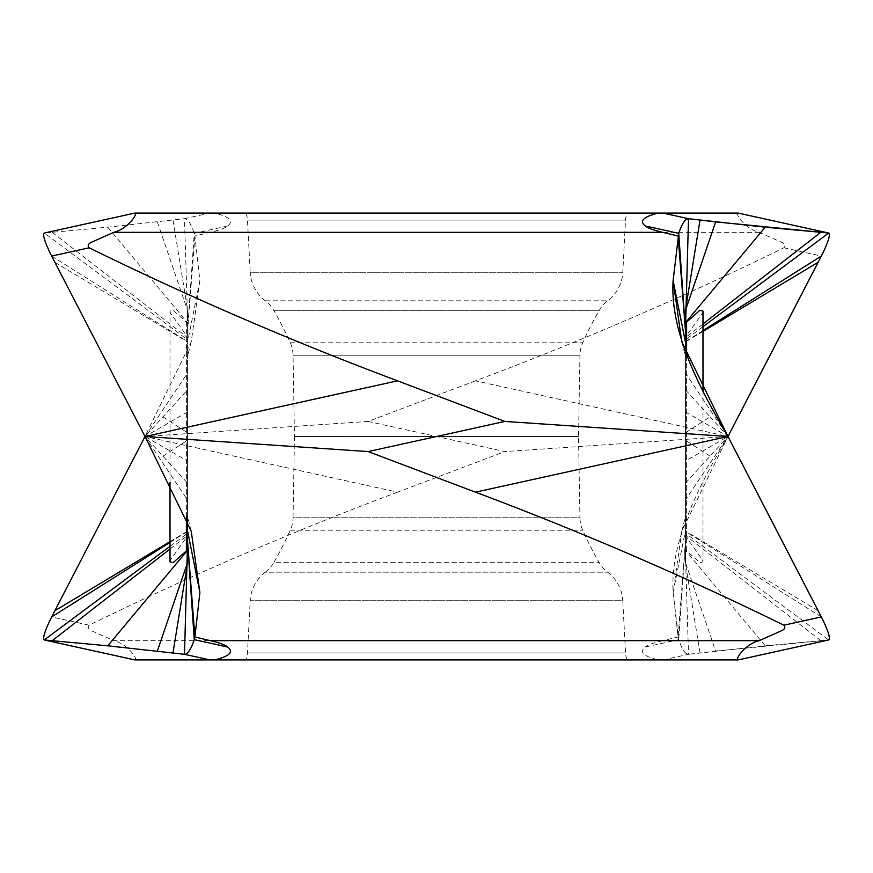 <?xml version="1.0" encoding="UTF-8"?>
<svg xmlns="http://www.w3.org/2000/svg" width="873" height="873" viewBox="0 0 873 873"><rect width="100%" height="100%" fill="white"/><g stroke="black" fill="none" stroke-linecap="round" stroke-linejoin="round"><path stroke-width="0.65" stroke-dasharray="4.37 3.27" d="M685.436 337.076L685.436 563.009L685.436 337.076L686.615 335.538L686.615 550.896L699.906 562.681L702.983 561.928L702.634 560.062L685.436 535.924L685.436 432.812L710.065 416.836L685.436 389.795L685.436 432.812M685.436 483.206L727.973 436.5L681.769 531.308L673.116 592.429L678.736 639.658C681.857 649.174 685.119 654.052 688.502 654.303L765.217 645.813L828.663 639.964L738.176 659.912L658.307 659.912C643.357 656.245 639.036 651.956 645.354 647.013L678.736 639.658C682.097 649.534 685.36 654.412 688.502 654.303L715.664 651.116L685.436 562.55M685.436 549.881L686.615 550.907M738.154 213.088C734.575 213.208 745.258 229.141 759.259 232.327L781.619 242.301C784.849 243.818 785.602 245.651 783.856 247.812C683.635 296.995 580.84 341.332 475.458 380.835L727.973 436.5C696.97 489.12 670.06 542.515 673.116 592.429L678.103 636.995L685.436 541.216M685.436 411.936L727.973 436.5L685.436 499.989M710.065 456.164L685.436 440.188M702.994 331.402L685.436 341.943M702.983 311.072L702.634 312.938L686.615 335.538M685.436 535.924L685.436 321.973M685.763 309.489L685.436 310.45M710.076 416.836L727.973 436.5L685.436 373.011L685.436 389.795M685.436 352.965L685.436 373.011M475.458 380.835L368.133 421.43L504.867 451.57L727.973 436.5L685.436 461.064M368.133 421.43L145.027 436.5L397.542 492.165L504.867 451.57M187.564 520.035L187.564 499.989L145.027 436.5L191.231 341.692L199.884 280.571L194.897 236.005L210.415 232.327C219.68 230.123 225.42 228.006 227.646 225.987C233.964 221.055 229.643 216.755 214.693 213.088L134.824 213.088L44.337 233.036L187.564 339.772L187.564 337.076L170.366 312.938L170.017 311.072L173.094 310.319L187.564 323.119L187.564 309.991L187.564 389.795L145.027 436.5L187.564 461.053L187.564 535.924L186.386 537.462L186.386 322.104M187.564 331.784L194.897 236.005L194.264 233.342C190.903 223.466 187.64 218.588 184.498 218.697L107.783 227.187L44.337 233.036M397.542 492.165C292.16 531.668 189.365 576.005 89.144 625.199C87.398 627.349 88.151 629.182 91.381 630.699L113.741 640.673L662.585 640.673C653.32 642.877 647.58 644.994 645.354 647.013M134.846 659.912C138.425 659.792 127.742 643.859 113.741 640.673M170.006 541.598L187.564 531.057M170.017 561.928L170.366 560.062L186.386 537.462M187.564 337.076L187.564 551.027M187.237 563.511L187.564 562.55M187.564 411.936L145.027 436.5L187.564 483.206L187.564 339.772M187.564 499.989L187.564 483.206M162.935 456.164L187.564 440.188M157.336 221.884L187.564 310.45M145.027 436.5L187.564 373.011M162.935 416.836L187.564 432.812L187.564 461.053M187.564 389.795L187.564 432.812M187.564 323.119L187.564 535.924M54.857 262.26L187.564 341.943M685.436 542.471L678.736 639.658L678.103 636.995L662.585 640.673M245.76 659.912L627.24 659.912A19.151 19.151 0 0 1 625.526 652.928L622.787 600.711L250.213 600.711L247.474 652.928A19.151 19.151 0 0 1 245.76 659.912M265.348 572.175A38.303 38.303 0 0 0 250.213 600.711L622.787 600.711A38.303 38.303 0 0 0 607.652 572.175L607.652 572.175A31.919 31.919 0 0 1 599.271 562.681A351.066 351.066 0 0 1 582.706 530.217A31.919 31.919 0 0 1 579.945 517.765L293.055 517.765A31.919 31.919 0 0 1 290.294 530.217A351.066 351.066 0 0 1 273.729 562.681L599.271 562.681L273.729 562.681A31.919 31.919 0 0 1 265.348 572.175L607.652 572.175L265.348 572.175M294.474 436.5L293.055 517.765L579.945 517.765L578.526 436.5L579.945 355.235L293.055 355.235L579.945 355.235A31.919 31.919 0 0 1 582.706 342.783A351.066 351.066 0 0 1 599.271 310.319A31.919 31.919 0 0 1 607.652 300.825L607.652 300.825A38.303 38.303 0 0 0 622.787 272.289L250.213 272.289L247.474 220.072A19.151 19.151 0 0 0 245.76 213.088L627.24 213.088A19.151 19.151 0 0 0 625.526 220.072L622.787 272.289L250.213 272.289A38.303 38.303 0 0 0 265.348 300.825A31.919 31.919 0 0 1 273.729 310.319A351.066 351.066 0 0 1 290.294 342.783A31.919 31.919 0 0 1 293.055 355.235L294.474 436.5L578.526 436.5L294.474 436.5M265.348 300.825L607.652 300.825L265.348 300.825M818.143 610.74L685.436 531.057M715.664 651.116L828.663 639.964L685.436 533.228M765.217 645.813L685.436 550.285M820.74 640.64L685.436 535.378M700.026 652.917L686.047 567.188L685.436 554.792M663.065 659.912L688.502 654.303L685.567 558.731M673.116 592.429L685.436 530.849M702.994 330.572L685.436 341.627M702.994 326.688L685.436 339.772M702.994 323.97L685.436 337.622M685.949 306.892L686.047 305.812M685.556 314.367L685.436 318.209M686.615 356.173L686.615 537.462M783.856 247.801L821.34 256.073M759.259 232.327L210.415 232.327M227.646 225.987L194.264 233.342L187.564 330.529M187.564 318.209L184.498 218.697L209.935 213.088M89.144 625.199L51.66 616.927M170.006 542.428L187.564 531.373M170.006 546.312L187.564 533.228M170.006 549.03L187.564 535.378M187.051 566.108L186.953 567.188M187.444 558.633L187.564 554.792M186.386 516.827L186.386 335.538M107.783 227.187L187.564 322.715M52.26 232.36L187.564 337.622M172.974 220.083L186.953 305.812L187.433 314.269M199.884 280.571L187.564 342.151M51.66 256.073L187.564 341.627M625.526 652.928L247.474 652.928L625.526 652.928M290.294 530.217L582.706 530.217L290.294 530.217M290.294 342.783L582.706 342.783L290.294 342.783M273.729 310.319L599.271 310.319L273.729 310.319M247.474 220.072L625.526 220.072L247.474 220.072M821.34 616.927L685.436 531.373M685.556 558.633L685.436 551.027M681.769 531.308L685.436 516.685M681.769 341.692L685.436 356.315M702.994 390.58L702.994 561.928M191.231 531.308L187.564 516.685M187.444 314.367L187.564 321.973M191.231 341.692L187.564 356.315M170.006 482.42L170.006 311.072"/><path stroke-width="1.31" d="M821.34 616.927L818.154 610.74A13632.561 2145.387 -117.9 0 0 727.973 436.5L475.458 492.165C580.84 531.668 683.635 576.005 783.856 625.199L821.34 616.927C828.193 630.71 830.627 638.392 828.663 639.964A25.47 4.038 -117.9 0 0 828.739 639.953A25.47 4.038 -117.9 0 0 821.34 616.927L727.973 436.5L821.34 256.073C828.193 242.29 830.627 234.608 828.663 233.036A25.47 4.038 -62.1 0 1 821.34 256.073L818.154 262.26L702.994 331.402M818.154 262.26A13632.561 2145.387 -62.1 0 1 727.973 436.5L681.769 341.692L673.116 280.571L678.736 233.342C682.097 223.466 685.36 218.588 688.502 218.697L765.217 227.187L828.663 233.036L702.994 326.688M685.436 323.119L699.906 310.319L702.983 311.072L702.994 390.58M685.436 330.529L678.103 236.005L662.585 232.327C653.32 230.123 647.58 228.006 645.354 225.987L678.736 233.342L685.436 330.529L688.502 218.697L663.065 213.088L134.824 213.088C138.425 213.208 127.742 229.141 113.741 232.327L91.381 242.301C88.151 243.818 87.398 245.651 89.144 247.812C189.365 296.995 292.16 341.332 397.542 380.835L504.867 421.43L727.973 436.5C696.97 383.88 670.06 330.485 673.116 280.571L678.736 233.342C681.857 223.826 685.119 218.948 688.502 218.697L715.664 221.884L685.763 309.489M685.436 331.784L685.436 352.965M783.856 625.188C785.602 627.349 784.849 629.182 781.619 630.699L759.259 640.673L210.415 640.673L194.897 636.995L194.264 639.658C190.903 649.534 187.64 654.412 184.498 654.303L107.783 645.813L44.337 639.964L134.868 659.912M210.415 640.673C219.68 642.877 225.42 644.994 227.646 647.013L194.264 639.658L187.564 542.471L184.498 654.303L209.935 659.912L738.176 659.912C734.575 659.792 745.258 643.859 759.259 640.673M738.165 659.923L828.663 639.964M504.867 421.43L368.133 451.57L145.027 436.5L191.231 531.308L199.884 592.429L194.897 636.995L187.564 541.216L187.564 520.035M475.458 492.165L368.133 451.57M645.354 225.987C639.036 221.044 643.357 216.755 658.307 213.088M663.065 213.088L738.176 213.088L827.484 232.775M214.693 213.088L738.132 213.088M89.144 247.801L51.66 256.073C44.807 242.29 42.373 234.608 44.337 233.036L134.835 213.077M51.66 256.073L145.027 436.5L397.542 380.835M227.646 647.013C233.964 651.945 229.643 656.245 214.693 659.912M209.935 659.912L134.824 659.912L44.228 639.953L170.006 546.312M145.027 436.5L51.66 616.927C44.807 630.71 42.373 638.392 44.337 639.964M54.857 610.74L170.006 541.598M187.564 549.881L173.094 562.681L170.017 561.928L170.006 482.42M157.336 651.116L187.237 563.511M187.564 542.471L187.564 541.216M658.307 659.912L134.846 659.912M627.24 659.912L245.76 659.912M245.76 213.088L627.24 213.088M715.664 221.884L828.663 233.036M821.34 256.073L702.994 330.572M820.74 232.36L702.994 323.97M765.217 227.187L685.458 322.704M700.026 220.083L685.949 306.892M673.116 280.571L685.436 342.151M686.615 322.104L686.615 356.173M113.741 232.327L662.585 232.327M51.66 616.927L170.006 542.428M52.26 640.64L170.006 549.03M107.783 645.813L187.542 550.296M172.974 652.917L187.051 566.108M199.884 592.429L187.564 530.849M186.386 550.896L186.386 516.827M685.567 314.269L686.047 305.812M738.165 213.077L828.772 233.047M187.433 558.731L186.953 567.188"/></g></svg>
